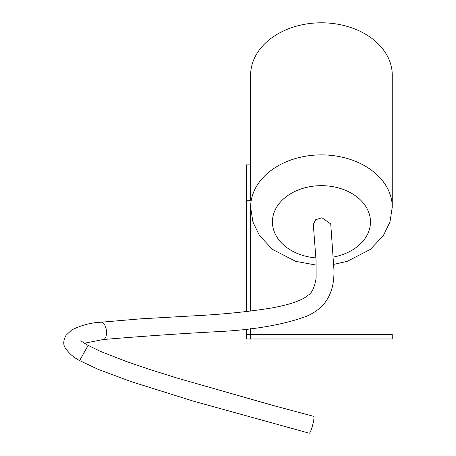 <?xml version="1.0" encoding="UTF-8"?>
<svg xmlns="http://www.w3.org/2000/svg" width="456" height="456" viewBox="0 0 456 456"><rect width="100%" height="100%" fill="white"/><g stroke="black" fill="none" stroke-linecap="round" stroke-linejoin="round"><path stroke-width="0.68" d="M101.129 322.221L140.374 318.858L191.001 315.985C221.223 314.532 248.423 311.807 272.608 307.811C293.567 303.947 304.18 298.954 308.062 295.209C311.921 293.14 314.606 287.44 316.111 278.103L316.076 260.684L313.295 224.449L315.695 219.729L321.959 217.74L330.731 223.953L333.86 268.493C334.59 283.358 331.221 295.249 323.754 304.175C319.428 309.094 313.757 313.101 306.751 316.196C283.917 324.592 254.91 329.705 219.724 331.546C182.229 333.496 143.423 336.152 103.318 339.515A8.715 4.201 -97.2 0 0 106.499 331.478A8.715 4.201 -97.2 0 0 102.247 322.381A8.715 4.201 -97.2 0 0 101.129 322.221C91.052 322.597 81.225 325.196 71.643 330.024L66.069 335.28C63.184 340.552 63.002 344.89 65.516 348.304C69.13 353.491 73.832 357.584 79.623 360.582L98.182 369.377L130.94 381.558L192.728 400.949L309.225 433.2A8.715 1.248 -75.2 0 0 311.596 428.651A8.715 1.248 -75.2 0 0 313.682 416.345L272.346 405.276L176.803 377.978L149.186 369.274L126.13 361.414L100.354 351.348L88.179 345.397C83.665 342.821 81.236 341.225 80.889 340.609M246.274 311.596L246.274 200.258L250.629 200.258L250.629 75.143A70.817 52.343 0 0 1 321.446 22.8A70.817 52.343 0 0 1 392.257 75.143L392.257 207.229A70.817 52.343 0 0 0 321.446 154.886A70.817 52.343 0 0 0 250.629 207.229L252.937 222.072L259.578 235.695L272.563 249.415L295.699 261.356L316.316 265.107M250.629 311.089L250.629 207.246M250.629 338.99L250.629 334.636L246.274 334.636L246.274 338.99L392.257 338.99L392.257 334.636L250.629 334.636L250.629 328.645M246.274 334.636L246.274 329.135M246.274 200.258L246.274 164.872L250.629 164.872M79.623 360.582L87.968 345.671L85.232 350.972M333.302 257.064A49.026 36.235 180 0 0 370.107 217.489A49.026 36.235 180 0 0 321.446 185.666A49.026 36.235 180 0 0 272.5 219.849A49.026 36.235 180 0 0 315.883 257.908M103.318 339.515L84.434 343.208M333.735 264.389L347.187 261.356L370.329 249.415L383.308 235.695L389.948 222.072L392.257 207.229"/></g></svg>

